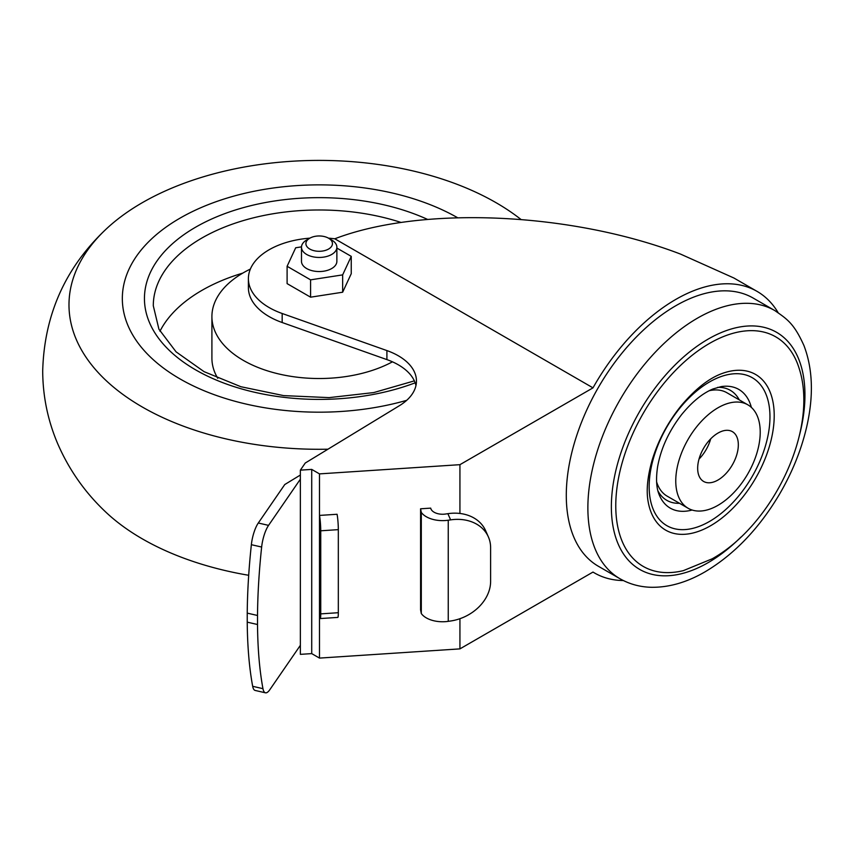 <?xml version="1.0" encoding="UTF-8"?>
<svg xmlns="http://www.w3.org/2000/svg" width="854" height="854" viewBox="0 0 854 854"><rect width="100%" height="100%" fill="white"/><g stroke="black" fill="none" stroke-linecap="round" stroke-linejoin="round"><path stroke-width="1.28" d="M300.362 475.037L284.766 484.538L258.292 523.011A19.461 5.871 102.9 0 0 251.364 544.692A304.611 91.837 102.9 0 0 247.233 613.119L247.233 622.15A304.611 91.837 102.9 0 0 252.677 686.306A19.461 5.871 102.9 0 0 255.165 690.448L265.445 692.807A19.461 5.871 102.9 0 0 269.8 689.733L300.362 645.325L300.362 654.356L311.721 653.609L319.492 658.092L459.932 648.88L592.996 572.063A162.57 93.855 120 0 0 594.48 572.959A162.57 93.855 120 0 0 623.399 580.56M247.233 613.119L257.513 615.478L257.513 624.509A304.611 91.837 102.9 0 0 262.957 688.666A19.461 5.871 102.9 0 0 265.445 692.807M247.233 622.15L257.513 624.509M258.292 523.011L268.562 525.37L300.362 479.179L300.362 645.325M268.562 525.37A19.461 5.871 102.9 0 0 261.644 547.04A304.611 91.837 102.9 0 0 257.513 615.478M301.494 246.87L295.697 247.767L287.104 266.288L287.104 283.624L310.589 297.181L342.657 292.217L351.25 273.696L351.25 256.36L336.871 248.066M309.895 238.149A70.775 40.864 180 0 0 248.397 278.66A70.775 40.864 180 0 0 282.172 313.493L386.905 350.578A61.926 35.751 0 0 1 416.453 381.055A61.926 35.751 0 0 1 399.469 405.661L305.252 463.028L300.362 470.148L311.721 469.401L319.492 473.885L459.932 464.672L459.932 513.467M778.101 312.607A162.57 93.855 120 0 0 757.05 291.374A162.57 93.855 120 0 0 592.996 387.855L459.932 464.672M592.996 387.855L334.8 238.789C421.513 205.568 570.91 212.176 680.467 254.065L733.917 278.02L757.05 291.374M328.459 238.149A70.775 40.864 180 0 1 332.686 238.554L334.8 238.789M248.397 278.66L248.397 287.691A70.775 40.864 0 0 0 282.172 322.524L386.905 359.609A61.926 35.751 0 0 1 415.962 385.57M675.77 305.753A154.83 89.392 120 0 0 574.625 442.191A154.83 89.392 120 0 0 598.355 566.255L619.94 578.713A154.83 89.392 -60 0 1 619.94 399.928A154.83 89.392 -60 0 1 774.759 310.546L753.185 298.078A154.83 89.392 120 0 0 675.77 305.753M459.932 618.691L459.932 648.88M311.721 469.401L311.721 653.609M300.362 470.148L300.362 479.179M319.492 473.885L319.492 658.092M320.218 618.563L337.8 617.41A11.059 1.014 -93.8 0 0 338.323 612.713L338.323 529.64A11.059 1.014 -93.8 0 0 337.074 514.268L319.492 515.421A11.059 1.014 86.2 0 1 320.741 530.793L320.741 613.866A11.059 1.014 86.2 0 1 320.218 618.563A11.059 1.014 86.2 0 1 319.492 616.556M488.36 536.867L485.627 530.676A41.291 32.666 156.1 0 0 447.87 513.681L445.521 514.033A11.945 6.896 180 0 1 430.694 508.13L420.584 508.792L420.584 609.927L421.3 613.546A23.005 13.28 0 0 0 448.254 621.349L450.613 621.007A41.291 32.666 -23.9 0 0 490.612 581.393L490.612 547.681A41.291 32.666 -23.9 0 0 488.36 536.867A41.291 32.666 -23.9 0 0 450.613 519.872L448.254 520.214A23.005 13.28 180 0 1 421.3 512.411L421.3 613.546M421.3 512.411L420.584 508.792M287.104 266.288L310.589 279.845L342.657 274.881L351.25 256.36M310.589 297.181L310.589 279.845M342.657 292.217L342.657 274.881M301.483 247.233L301.483 261.324A17.699 10.216 0 0 0 306.661 268.551A17.699 10.216 0 0 0 325.95 270.761A17.699 10.216 0 0 0 336.871 261.324L336.871 247.233A17.699 10.216 180 0 1 319.182 257.449A17.699 10.216 180 0 1 301.483 247.233A17.699 10.216 180 0 1 306.661 240.017L309.788 238.213A13.269 7.665 180 0 1 328.566 238.213L328.566 238.213A13.269 7.665 180 0 1 328.566 249.048A13.269 7.665 180 0 1 309.788 249.048A13.269 7.665 180 0 1 309.788 238.213M331.694 240.017L328.566 238.213L331.694 240.017A17.699 10.216 180 0 1 336.871 247.233M392.456 361.818A107.273 61.936 180 0 1 276.472 373.401A107.273 61.936 180 0 1 211.909 316.588A107.273 61.936 180 0 1 250.382 269.063M217.749 378.29A107.273 61.936 180 0 1 211.909 358.125L211.909 316.588M159.965 331.235A165.889 95.776 180 0 1 242.771 273.109M406.685 400.334A196.847 113.657 180 0 1 153.56 359.961A196.847 113.657 180 0 1 195.171 210.265A196.847 113.657 180 0 1 457.466 217.642M327.957 449.204A250.201 144.454 180 0 1 103.622 378.183A250.201 144.454 180 0 1 104.711 230.463A250.201 144.454 180 0 1 496.089 202.708A250.201 144.454 180 0 1 520.844 219.35M248.695 575.286A250.201 144.454 180 0 1 104.711 511.066C84.29 491.605 68.491 468.857 57.325 442.831C47.685 419.89 42.817 395.936 42.7 370.956C44.205 315.468 64.872 268.636 104.711 230.463M710.699 438.849A28.758 16.6 -60 0 1 699.02 459.078M718 480.023A28.758 16.6 -60 0 1 703.621 481.453A28.758 16.6 -60 0 1 703.621 448.243A28.758 16.6 -60 0 1 732.369 431.644A28.758 16.6 -60 0 1 736.778 454.691A28.758 16.6 -60 0 1 718 480.023M688.132 508.269A59.716 34.48 -60 0 1 688.132 439.308A59.716 34.48 -60 0 1 747.858 404.828A59.716 34.48 -60 0 1 757.007 452.684A59.716 34.48 -60 0 1 718 505.312A59.716 34.48 -60 0 1 688.132 508.269L667.177 496.163A59.716 34.48 -60 0 1 656.598 481.837M709.204 390.726A59.716 34.48 -60 0 1 726.893 392.733L747.858 404.828M282.172 313.493L282.172 322.524M386.905 350.578L386.905 359.609M338.323 529.64L320.741 530.793M320.741 613.866L338.323 612.713M448.254 520.214L448.254 621.349M414.361 380.873L373.796 392.562L329.1 397.622L283.667 395.615L240.892 386.723L204.085 371.671L176.073 351.848L158.929 329.206L153.293 305.753A165.889 95.776 180 0 1 401.07 222.467M415.161 382.827A174.739 100.879 180 0 1 184.24 362.619A174.739 100.879 180 0 1 194.413 227.901A174.739 100.879 180 0 1 427.502 219.371M740.973 537.07A136.886 79.027 -60 0 1 708.158 562.637A136.886 79.027 -60 0 1 612.008 493.516A136.886 79.027 -60 0 1 730.277 329.292A136.886 79.027 -60 0 1 799.216 436.191M683.371 570.632A132.519 76.508 -60 0 1 643.222 413.379A132.519 76.508 -60 0 1 799.483 369.515C818.506 430.213 772.667 524.954 712.183 558.815L683.371 570.632M710.656 525.701A89.883 51.891 -60 0 1 648.154 501.725C646.115 490.751 647.428 476.97 652.072 460.381C658.114 440.45 667.913 422.1 681.471 405.34C695.626 388.741 709.194 378.119 722.196 373.476A89.883 51.891 -60 0 1 773.948 422.463A89.883 51.891 -60 0 1 710.656 525.701M709.567 521.42A85.411 49.308 -60 0 1 657.26 447.005A85.411 49.308 -60 0 1 761.875 386.616A85.411 49.308 -60 0 1 709.567 521.42M692.124 510.019A68.533 39.572 -60 0 1 659 494.263C656.331 487.698 655.861 478.55 657.591 466.839C660.879 448.457 668.906 431.014 681.684 414.521C692.135 401.764 702.607 393.224 713.122 388.922L721.16 386.606A68.533 39.572 -60 0 1 751.371 407.401M679.528 503.294A63.516 36.669 -60 0 1 657.911 490.847M717.659 387.364A63.516 36.669 -60 0 1 739.244 399.853M447.87 513.681L450.613 519.872M252.677 686.306L262.957 688.666M251.364 544.692L261.644 547.04M594.48 572.959L592.964 572.073M619.94 578.713C629.398 584.104 639.774 586.965 651.068 587.285C668.831 587.573 686.84 582.417 705.094 571.806C734.034 554.588 758.715 528.925 779.136 494.818C792.096 472.785 801.276 450.133 806.688 426.872C813.755 396 812.837 368.885 803.924 345.507C793.91 323.324 787.185 319.161 774.759 310.546"/></g></svg>
